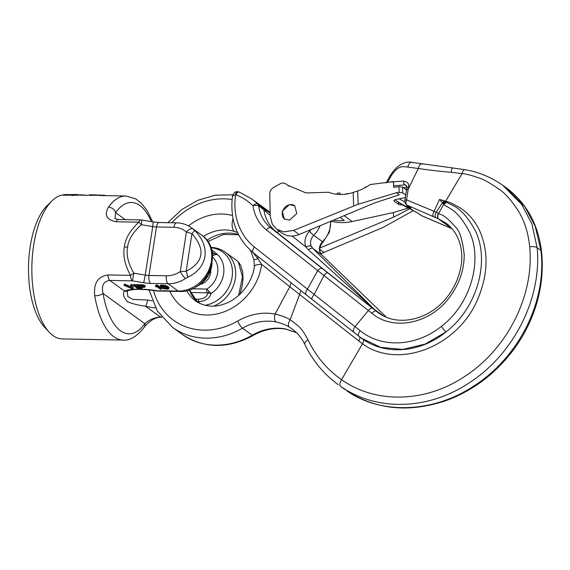 <?xml version="1.0" encoding="UTF-8"?>
<svg xmlns="http://www.w3.org/2000/svg" width="570" height="570" viewBox="0 0 570 570"><rect width="100%" height="100%" fill="white"/><g stroke="black" fill="none" stroke-linecap="round" stroke-linejoin="round"><path stroke-width="0.85" d="M51.806 201.011L46.975 205.777A66.711 29.426 91.1 0 0 30.189 246.689A66.711 29.426 91.1 0 0 44.638 327.301L49.284 332.253A72.048 31.778 -88.9 0 1 33.673 245.193A72.048 31.778 -88.9 0 1 51.806 201.011A72.048 31.778 -88.9 0 1 63.526 194.904M161.51 316.906L160.206 316.884C153.886 317.746 148.756 320.012 144.823 323.682A6.356 4.795 -144.5 0 1 144.288 327.258L144.288 327.258C136.793 336.578 129.732 340.853 123.106 340.083L62.265 338.915A72.048 31.778 -88.9 0 1 49.284 332.253M123.106 340.083A72.048 31.778 -88.9 0 1 94.727 295.794C93.459 283.368 97.869 276.414 107.951 274.94L130.537 275.367C124.894 265.114 122.835 255.638 124.36 246.938C125.236 238.73 130.038 230.48 138.774 222.193A6.356 2.807 -88.9 0 1 140.968 219.942L118.375 219.507A6.356 2.807 -88.9 0 1 118.382 219.514L114.99 218.609L115.567 212.646A65.685 28.977 -88.9 0 1 151.364 221.623M173.907 227.302A6.356 2.807 -88.9 0 1 176.679 222.856L159.244 222.521A6.356 2.807 -88.9 0 0 156.472 226.96L148.97 275.453L166.404 275.787A25.429 21.817 -54.1 0 0 180.284 271.577L186.148 271.284L191.969 233.693L186.404 232.011A25.429 21.817 -54.1 0 0 173.907 227.302L156.472 226.96A7.417 1.952 8.8 0 1 152.732 226.604L145.229 275.089L133.9 273.187L132.404 280.853A6.356 2.807 91.1 0 1 130.537 275.367A6.356 1.09 -31.9 0 1 133.9 273.187C128.279 263.825 126.162 255.175 127.566 247.245C128.307 239.806 132.924 232.289 141.41 224.701A6.356 1.475 -129.9 0 0 138.774 222.193L116.18 221.759C106.597 219.885 104.018 215.018 108.45 207.167A6.356 4.795 35.5 0 1 115.567 212.646L125.236 219.642M96.914 195.467L96.993 194.94L91.079 194.819L90.993 195.353L90.088 195.332L104.267 195.239A72.575 32.013 -88.9 0 1 105.97 195.638M108.45 207.167A72.048 31.778 -88.9 0 1 125.877 196.023L100.099 195.524M71.706 195.125L63.47 195.246L63.555 194.698L74.243 194.548A72.575 32.013 -88.9 0 1 75.439 194.52A72.575 32.013 -88.9 0 1 75.475 194.52L76.615 194.541M72.86 195.51L72.946 194.961L71.735 194.933L71.649 195.489L72.86 195.51A72.048 31.778 -88.9 0 1 74.599 195.182L77.021 195.232A72.048 31.778 -88.9 0 1 77.805 195.154L77.883 194.619L75.461 194.57A72.575 32.013 -88.9 0 1 76.651 194.541A72.575 32.013 -88.9 0 1 76.686 194.541L76.679 194.598M90.088 195.332L90.167 194.805L91.079 194.819L89.561 194.812L89.483 195.318M96.993 194.94L90.73 194.812M98.582 195.496L98.66 194.969L100.185 194.997M84.823 195.232L84.83 195.168A72.575 32.013 91.1 0 0 83.947 194.954L77.855 194.833M64.688 195.268L64.766 194.719L65.864 194.577L73.466 194.619A72.575 32.013 -88.9 0 0 71.735 194.933M72.946 194.961A72.575 32.013 -88.9 0 1 74.684 194.641L77.107 194.691A72.575 32.013 -88.9 0 1 77.883 194.619M64.766 194.719L63.555 194.698M159.244 222.521L153.223 221.937L152.732 226.604L141.41 224.701L141.901 220.034A6.356 6.356 0 0 0 140.968 219.942M127.267 291.783L127.887 296.599L132.995 299.442L147.616 299.991A27.545 7.246 -171.2 0 0 152.233 300.889M160.12 291.199L157.619 290.857L162.977 290.764A8.479 3.741 91.1 0 0 164.067 291.156L157.498 291.021A5.301 0.356 -80.1 0 0 157.619 290.857A32.846 8.636 -171.2 0 0 124.566 291.092C122.45 293.65 123.441 297.198 127.53 301.744C132.618 303.839 138.588 305.328 145.45 306.204A32.846 8.636 -171.2 0 0 155.525 307.957M133.159 288.591L133.316 287.579L132.076 284.451L130.893 284.43L130.737 285.442L131.805 288.171L125.186 285.335L124.004 285.314L131.577 288.562L133.159 288.591L131.927 285.463L130.737 285.442M131.299 286.874L125.343 284.323L124.16 284.302L124.004 285.314M145.101 286.91L145.172 285.698L143.348 284.936L136.437 284.537L136.28 285.549L140.69 288.741L141.88 288.762L139.907 287.337L144.367 287.351L145.101 286.91L144.638 286.432L142.115 285.727L136.28 285.549L134.855 284.508L133.665 284.487L133.508 285.492L137.919 288.684L139.101 288.705L134.698 285.52L133.508 285.492M141.88 288.762L142.03 287.75L141.502 287.365M161.481 289.14L157.078 285.948L155.353 286.375L156.109 286.917L156.636 286.468L160.298 289.111L161.481 289.14L161.324 287.893M160.427 287.252L157.234 284.936L156.045 284.915L155.353 286.375M168.749 288.812L168.57 287.002L165.813 285.563L161.289 285.078L160.263 285.456L160.17 286.931L163.205 288.705L167.73 289.19L168.749 288.812L168.684 288.349L165.656 286.575L162.229 286.047L160.106 286.468M167.06 288.847L167.217 287.843L164.452 287.651L161.809 286.432L163.775 286.475L165.913 287.045L167.694 288.334L166.162 288.897L162.942 288.242L161.16 286.952L161.802 286.432M210.401 247.359C215.973 247.494 220.982 249.14 225.435 252.311L235.51 259.599A31.785 27.275 125.9 0 1 237.191 260.939L238.324 262.058L242.478 276.749L238.645 295.403M194.655 230.458L193.116 229.047A31.785 27.275 -54.1 0 0 191.435 227.708L201.509 234.997A31.785 27.275 -54.1 0 1 209.126 269.325A31.785 27.275 -54.1 0 1 178.189 291.056L168.107 283.76A31.785 27.275 -54.1 0 0 185.457 278.502L187.38 277.447C207.865 267.964 211.135 246.824 194.655 230.458L191.969 233.693C205.692 249.61 203.746 262.143 186.148 271.284A6.356 2.038 69.7 0 1 187.38 277.447M199.507 303.254A43.441 19.159 91.1 0 0 198.823 301.623A5.301 2.337 -88.9 0 1 198.232 299.229C203.789 298.915 206.995 296.842 207.872 293.016L211.121 293.579C209.454 298.509 205.357 301.195 198.823 301.623L197.049 301.587M211.47 249.51L217.206 254.277L213.95 253.721A4.239 0.976 77.6 0 1 214.619 254.797L217.206 254.277A25.472 21.86 -54.1 0 1 211.121 293.579L206.832 289.076A20.463 17.556 -54.1 0 0 212.546 257.077M196.329 286.511L198.802 285.42L196.158 286.625M208.948 291.434L207.872 293.016L207.045 292.838A4.239 1.867 -88.9 0 1 206.832 289.076L192.069 288.798M199.336 284.48L199.336 285.05A25.472 21.86 125.9 0 0 212.069 263.062M211.912 251.32L213.95 253.721L212.318 253.757M212.51 256.037L214.619 254.797M210.786 270.109A12.711 10.908 125.9 0 1 200.49 284.33M94.727 295.794A6.356 2.244 -9.6 0 0 103.056 293.457C101.275 285.591 103.526 281.245 109.811 280.419L132.404 280.853L143.726 282.748A13.773 3.62 -171.2 0 0 150.672 283.425L168.107 283.76A6.356 2.807 91.1 0 1 166.404 275.787M237.448 261.167A6.356 3.256 131.1 0 0 237.312 261.039L238.98 262.741A6.356 5.679 141.7 0 0 238.324 262.058M132.076 284.451L131.927 285.463M125.343 284.323L125.186 285.335M143.106 287.002L139.344 286.931L137.94 285.912L142.386 286.062L143.733 286.617L143.106 287.002L143.213 286.311M139.258 287.7L139.101 288.705M134.855 284.508L134.698 285.52M144.794 285.428L144.638 286.432M144.317 285.221L144.16 286.226M145.172 285.698L145.015 286.703M141.189 284.63L141.032 285.641M142.272 284.715L142.115 285.727M143.348 284.936L143.191 285.948M139.5 285.94L139.344 286.931M143.668 286.567L143.604 286.945M157.234 284.936L157.078 285.948M156.045 284.915L155.888 285.926M160.576 285.264L160.419 286.275M161.289 285.078L161.132 286.09M162.379 285.036L162.229 286.047M163.661 285.128L163.505 286.14M164.937 285.349L164.78 286.361M165.813 285.563L165.656 286.575M166.583 285.841L166.426 286.853M167.06 286.055L166.903 287.059M167.73 286.397L167.573 287.401M168.57 287.002L168.414 288.014M168.841 287.337L168.684 288.349M168.927 287.544L168.77 288.548M161.659 286.475L161.524 287.351M162.343 286.817L162.186 287.829M163.098 287.23L162.942 288.242M164.452 287.651L164.295 288.662M165.236 287.8L165.079 288.812M166.319 287.886L166.162 288.897M167.552 288.171L167.466 288.726M104.21 195.603L104.267 195.239M92.361 195.382L92.44 194.847M101.923 195.56L102.002 195.054M103.141 195.581L103.213 195.125M65.778 195.118L65.864 194.577M66.854 195.061L66.939 194.52M67.923 195.054L68.008 194.513M74.599 195.182L74.684 194.641M77.021 195.232L77.107 194.691M237.526 232.56L234.448 231.456A40.263 34.549 -54.1 0 0 225.2 229.938A40.263 34.549 -54.1 0 0 203.383 236.493M169.853 291.263A52.974 45.457 -54.1 0 0 220.476 313.037A52.974 45.457 -54.1 0 0 261.651 264.366A12.711 3.456 -172.3 0 0 254.341 266.489C252.432 283.026 238.859 299.521 223.497 304.259C215.481 307.123 204.63 307.23 195.653 300.939A40.263 34.549 -54.1 0 1 186.696 290.622M233.03 218.623A12.711 6.284 107.8 0 0 234.448 231.456M153.451 290.394A68.87 59.095 -54.1 0 0 237.676 321.045A59.33 50.908 125.9 0 1 275.082 314.056L289.802 286.746L362.47 343.817C363.703 341.715 363.874 340.204 362.983 339.3C386.446 355.737 421.059 352.474 446.125 331.84A5.301 0.919 -128.3 0 1 441.365 326.368C470.564 304.323 482.868 260.64 469.687 232.361C457.261 208.392 448.348 208.577 443.731 204.331L439.541 199.429L444.636 201.331A5.301 3.477 135.5 0 0 442.263 202.977L436.15 212.239L438.651 213.394C441.209 215.766 442.455 212.183 455.594 227.173C459.669 230.764 462.534 239.877 464.201 254.505C464.293 269.695 459.399 283.96 449.509 297.305C430.493 323.546 393.393 331.498 371.989 313.379L317.746 270.636L307.437 289.147L360.147 330.678C381.722 348.427 416.435 346.631 441.365 326.368M291.127 282.805L289.809 286.731L261.651 264.366L257.975 258.809L253.971 259.813L254.341 266.489M258.217 256.671L257.975 258.809L252.938 252.474M394.989 199.792A105.949 90.908 -54.1 0 0 407.557 207.102L409.303 207.836C411.141 208.463 411.483 208.371 410.329 207.551L406.902 205.072L438.579 218.923L445.904 223.062C460.688 233.978 464.286 253.422 460.289 269.639C458.316 278.445 454.589 286.696 449.11 294.398C431.882 319.421 398.095 328.128 377.739 312.36L270.757 227.786A42.38 36.366 125.9 0 1 258.588 205.92A4.239 3.634 -54.1 0 0 257.612 203.946L267.309 211.299M319.969 225.791A24.368 20.912 125.9 0 1 313.742 235.303A9.533 8.18 -54.1 0 0 311.313 246.247L312.852 248.463L376.228 311.22A4.239 2.023 128.4 0 0 371.989 313.379M330.593 221.352A24.368 20.912 125.9 0 1 322.556 241.68A9.533 8.18 -54.1 0 0 320.133 252.624L321.715 254.876L386.31 317.134L321.836 254.982A4.239 2.123 134.2 0 0 321.715 254.876L312.852 248.463A4.239 2.195 -45.7 0 0 308.541 249.974L376.941 311.733L276.044 231.612A42.38 36.366 -54.1 0 1 263.882 209.753L265.342 211.206A4.239 1.681 -48.9 0 0 265.307 209.739L268.655 212.161M410.201 209.012A3.178 1.61 114.9 0 0 410.336 209.09L397.212 201.402A105.949 90.908 -54.1 0 0 410.201 209.012L418.259 213.294L421.686 215.773L452.231 228.805M347.016 390.984L346.93 390.92C380.952 414.818 433.328 413.15 474.326 385.691C518.828 357.027 547.107 301.651 540.93 250.444L535.209 226.333L525.027 206.946L506.281 187.801M344.814 389.438L340.554 386.31C376.905 411.889 429.046 410.051 469.844 382.449C514.126 353.621 542.006 297.96 537.125 247.686L531.881 223.924L521.899 204.68L502.719 185.229M253.194 335.488C264.231 329.31 275.239 327.223 286.211 329.225L285.591 328.954A52.974 45.457 125.9 0 0 252.211 335.196A6.356 1.511 60.1 0 0 253.194 335.488C227.765 349.089 204.103 348.719 182.208 334.369A75.226 64.545 -54.1 0 0 252.211 335.196L242.514 328.178A52.974 45.457 125.9 0 1 275.894 321.936C282.114 323.461 286.553 325.164 289.197 327.045L292.267 329.097M285.591 328.954L296.478 332.68M275.894 321.936C274.398 320.418 274.127 317.796 275.082 314.063C282.1 315.773 287.116 317.682 290.116 319.784L301.038 290.679M311.997 299.343A5.301 1.332 -51.9 0 1 311.975 299.328L306.346 294.889A5.301 2.722 -51.5 0 0 306.396 294.925L361.138 337.996L380.625 347.337L402.676 349.417L425.22 344.073L446.125 331.84C477.126 308.057 490.072 261.53 475.544 231.171C461.892 205.57 451.34 205.742 446.531 202.179L443.731 204.331L438.651 213.394C437.418 215.888 437.397 217.726 438.579 218.923M262.898 207.772A4.239 3.634 -54.1 0 1 263.882 209.753L258.588 205.92A4.239 1.632 171.7 0 0 253.016 205.813A4.239 2.159 -45.8 0 1 257.612 203.946A75.226 64.545 -54.1 0 0 251.448 198.766L239.236 192.047A4.239 2.13 -68.2 0 0 235.902 194.705A1.062 0.912 125.9 0 0 235.588 194.641L232.46 196.08C233.607 192.938 235.232 191.47 237.348 191.684L237.348 191.684A4.239 1.845 -90 0 0 235.588 194.641A65.685 56.366 -54.1 0 0 254.391 247.024L307.437 289.147A5.301 2.722 -51.5 0 0 306.346 294.889L253.301 252.767A5.301 2.722 -51.5 0 1 254.391 247.024M265.342 211.206L270.266 215.417M321.943 255.096A4.239 2.123 134.2 0 0 321.836 254.982L320.461 253.023A4.239 1.952 155.6 0 0 320.133 252.624M408.248 206.119A3.178 2.408 -69.8 0 0 409.303 207.836L412.274 209.988A3.178 0.62 115.5 0 0 412.324 210.024L410.336 209.09A3.178 1.61 114.9 0 0 410.486 209.147M418.259 213.294A3.178 2.729 125.9 0 1 417.817 213.045L421.237 215.524A3.178 2.729 125.9 0 1 421.237 215.517A3.178 2.729 125.9 0 0 421.686 215.773L422.078 215.945M446.859 226.454A4.239 2.437 112.7 0 0 447.115 226.589L421.237 215.524M449.459 227.572A4.239 1.874 113.9 0 0 449.63 227.672L449.63 227.672A4.239 1.874 113.9 0 0 449.823 227.736M438.423 213.294A4.239 2.415 -67.2 0 0 438.351 218.823L451.989 228.691A4.239 1.845 113.9 0 0 452.103 228.762M311.17 229.475A20.128 17.271 125.9 0 1 309.531 231.313A13.773 11.82 -54.1 0 0 306.026 247.116L308.541 249.974M374.034 309.211A4.239 3.384 -43 0 1 374.697 309.61L382.912 315.559M436.014 217.84A4.239 2.394 -67.2 0 1 436.15 212.239L434.076 211.299L439.541 199.436L445.633 201.253A0.983 0.499 104 0 1 445.37 201.652L442.762 203.483M433.399 216.707A4.239 1.824 -66 0 1 434.076 211.299L406.588 199.885L408.533 187.046C409.467 184.124 407.864 182.129 403.738 181.068L389.089 182.129M406.453 204.822A3.178 2.729 125.9 0 0 406.902 205.072C405.861 204.053 405.755 202.321 406.588 199.885A3.178 0.862 -171 0 0 404.907 200.369L404.907 200.369C404.451 201.509 404.964 202.998 406.453 204.822L409.972 207.366M408.533 187.046A3.178 0.812 -171.4 0 0 406.887 187.502L406.175 185.286L404.828 184.858L393.678 185.849M407.557 207.102A3.178 1.61 -65.1 0 1 407.08 205.271M388.398 180.448A6.356 0.748 30.9 0 1 387.871 179.692L390.037 176.052C395.259 167.352 401.508 162.664 408.79 161.987L452.744 167.943A6.356 1.282 95.5 0 0 451.091 172.297C441.308 171.534 430.378 170.266 418.287 168.492L407.814 167.103C402.327 166.305 397.995 165.243 390.543 176.793L387.5 182.429M418.287 168.492L408.277 189.055M390.037 176.052A6.356 0.77 30.8 0 0 390.543 176.793M411.946 162.172A6.356 3.349 98.9 0 0 407.814 167.103M418.309 168.442C419.37 164.773 420.703 163.326 422.313 164.117M289.197 327.045C287.857 325.584 288.163 323.169 290.116 319.784C300.319 327.073 301.644 328.284 308.021 339.827C315.915 356.336 327.094 369.609 341.558 379.67C376.008 404.194 425.847 402.655 464.992 376.257C507.471 348.74 534.389 295.232 529.701 246.874C528.333 233.18 524.557 221.203 518.372 210.95C511.34 200.305 505.049 193.159 499.491 189.518C489.801 182.778 482.747 178.859 478.323 177.762C470.742 175.125 465.32 173.736 462.063 173.594L451.091 172.297M340.554 386.31C339.349 385.028 339.684 382.819 341.558 379.67L362.463 343.817C398.872 370.201 458.373 346.19 477.76 299.079C488.291 274.035 488.775 250.935 479.22 229.781C474.575 220.483 468.333 213.258 460.496 208.107C452.972 203.775 448.198 201.545 446.182 201.424L445.633 201.253L462.07 173.586C463.075 170.43 464.023 169.197 464.899 169.881M361.302 338.117L362.983 339.3M327.522 272.838A4.239 1.147 128.1 0 0 324.095 275.388L314.284 294.213A5.301 1.332 -51.9 0 0 311.975 299.328L353.778 332.239A5.301 2.458 -51.6 0 1 355.067 326.653L368.377 310.522A4.239 1.974 128.4 0 1 372.58 308.327M446.531 202.179L444.636 201.331M406.887 187.502L404.907 200.369M406.852 190.052C406.232 189.518 406.674 189.219 408.184 189.169M403.738 181.068A3.178 1.596 89.7 0 0 404.828 184.858L406.838 186.319M276.714 229.233L281.951 233.023A21.19 18.183 125.9 0 0 299.165 234.491L374.255 203.098L399.335 194.776L396.513 192.731L358.138 204.252L293.557 230.437L283.618 231.869L276.543 229.112L272.353 224.381L270.294 216.536L269.752 193.864C269.76 191.527 270.779 189.582 272.802 188.029L280.554 183.561C282.613 182.714 284.409 182.863 285.948 184.01L285.798 183.903M353.628 205.848L353.172 192.453A42.166 34.734 -47.7 0 1 348.997 193.593A42.166 34.734 132.3 0 1 328.626 192.247L306.012 192.959L287.394 185.108L285.948 184.01L288.912 186.155M289.339 204.666L282.278 211.157L284.33 219.051L289.703 220.027L296.77 213.536L294.711 205.642L289.339 204.666M294.818 205.72A8.479 7.275 -54.1 0 0 289.467 204.758A8.479 7.275 -54.1 0 0 282.713 211.035A8.479 7.275 -54.1 0 0 284.658 219.272M353.172 192.453L357.682 190.95A42.294 37.428 153.8 0 0 370.122 184.552L393.407 181.581A4.239 1.503 -3.6 0 1 393.414 181.63A4.239 1.503 -3.6 0 1 393.414 181.695M396.513 192.731L399.143 192.396L402.669 192.845L405.74 195.061M406.51 189.96L402.541 187.088L399.007 186.639L393.706 187.316L393.407 181.581M340.091 217.384L344.33 220.447A52.974 45.457 125.9 0 1 333.215 220.255M331.02 221.174A52.974 45.457 -54.1 0 0 352.174 221.523L393.364 212.553L393.649 217.134L319.941 247.95M402.285 204.78A3.178 1.133 -3.6 0 1 398.572 204.359L394.162 201.174L394.112 200.277M408.234 208.079L393.364 212.553M394.162 201.174A3.178 1.133 176.4 0 1 393.877 200.74A3.178 1.133 176.4 0 1 395.73 199.585L405.341 197.491A3.178 1.133 176.4 0 0 405.363 197.491M413.428 210.565L383.318 227.33L320.81 253.686M409.695 208.791L393.649 217.134M124.36 246.938A6.356 1.674 8.8 0 1 127.566 247.245M116.18 221.759A6.356 2.807 -88.9 0 1 118.375 219.507M157.498 291.021C142.906 288.883 132.895 288.84 127.459 290.907L127.459 290.907A5.301 4.717 -113.5 0 1 127.459 290.907A5.301 4.717 -113.5 0 1 124.566 291.092L109.811 280.419A6.356 2.807 91.1 0 1 107.951 274.94M162.977 290.764L178.189 291.056A8.479 3.741 91.1 0 0 179.272 291.448C207.345 293.5 225.057 250.487 201.509 234.997M161.738 317.191L161.025 317.177A6.356 2.807 -88.9 0 1 160.206 316.884L145.45 306.204A5.301 1.147 102.3 0 0 147.616 299.991M225.435 252.311A31.785 27.275 125.9 0 1 234.961 280.561A31.785 27.275 125.9 0 1 213.828 306.09M210.929 247.772A30.367 26.056 125.9 0 1 232.304 275.552A30.367 26.056 125.9 0 1 205.065 305.264M198.232 299.229L194.869 299.165M190.444 292.517L207.045 292.838M213.094 253.771A4.239 1.867 91.1 0 0 212.418 254.669M235.51 259.599L237.312 261.039A6.356 3.256 131.1 0 0 237.191 260.939M144.823 323.682L103.056 293.457A65.685 28.977 -88.9 0 0 144.823 323.682M150.672 283.425A6.356 2.807 91.1 0 1 148.97 275.453A7.417 1.952 -171.2 0 1 145.229 275.089L143.726 282.748M185.457 278.502A6.356 1.325 56.7 0 1 180.284 271.577L186.404 232.011A6.356 3.256 -48.9 0 1 193.116 229.047M238.474 234.527A40.263 34.549 -54.1 0 0 229.603 233.123A40.263 34.549 -54.1 0 0 206.91 240.269M189.318 289.866A40.263 34.549 -54.1 0 0 197.868 302.378M232.503 215.553A52.974 45.457 -54.1 0 0 188.535 225.891M232.076 199.543A68.87 59.095 -54.1 0 0 171.862 222.763M182.208 334.369L172.511 327.351A75.226 64.545 -54.1 0 0 242.514 328.178A6.356 1.511 -119.9 0 1 237.676 321.045M330.928 221.217L329.339 232.296L323.112 241.958A4.239 0.392 -135.2 0 1 322.556 241.68L313.742 235.303A4.239 0.392 44.8 0 1 309.531 231.313M346.93 390.92L346.973 390.949C376.428 409.923 409.759 413.029 446.951 400.282C473.677 390.251 495.978 373.264 513.862 349.31C522.441 337.611 529.167 325.014 534.033 311.526C541.172 291.512 543.659 271.413 541.5 251.22L541.5 251.22A6.356 2.202 -6.3 0 0 540.93 250.444L537.125 247.686A6.356 2.487 175 0 0 529.701 246.874M232.46 196.08C229.796 219.771 236.742 238.666 253.301 252.767A5.301 2.722 -51.5 0 0 253.351 252.802L306.297 294.854M322.107 268.563A4.239 2.173 128.5 0 0 317.746 270.636L266.397 229.86A46.619 40 125.9 0 1 253.016 205.813A70.986 60.912 125.9 0 0 235.894 194.705M279.507 231.256A6.356 3.263 -51.5 0 1 276.044 231.612L270.757 227.786A4.239 2.173 128.5 0 0 266.397 229.86M292.096 236.051L306.026 247.116A4.239 1.952 -24.4 0 1 311.313 246.247M417.817 213.045L412.324 210.024M410.329 207.551A3.178 2.729 125.9 0 1 409.88 207.302M403.161 187.537L406.866 187.608M399.328 198.802A102.771 88.186 -54.1 0 0 404.878 201.958M338.323 384.743C323.867 374.205 312.688 360.739 304.8 344.351L304.8 344.351A6.356 2.764 -25.6 0 1 308.021 339.827M359.535 336.799A4.239 2.166 -51.5 0 1 358.658 341.052M358.986 336.364A5.301 2.558 -51.6 0 1 358.936 336.329A5.301 2.558 -51.6 0 1 360.147 330.678M353.82 332.274A5.301 2.458 -51.6 0 1 353.778 332.239L361.466 338.231M443.196 203.889A5.301 3.456 128.5 0 1 445.868 201.88A1.069 0.541 104.1 0 0 446.182 201.424M358.138 204.252L357.682 190.95M399.007 186.639L399.143 192.396M402.541 187.088L402.669 192.845M344.123 215.695L352.174 221.523M398.572 204.359L398.444 202.279M319.784 249.418L324.166 252.588M299.165 234.491L293.557 230.437M90.431 195.339L77.812 195.097M76.651 194.541L75.439 194.52M152.646 221.837L147.138 210.558L141.396 203.248L135.753 198.866L125.877 196.023M127.26 291.819L127.459 290.907M212.111 262.791L208.456 275.36L198.802 285.42M144.288 327.258C145.756 325.819 144.459 325.584 152.062 320.034C157.997 316.82 159.287 317.326 161.025 317.177M153.223 221.937L141.901 220.034M191.435 227.708C187.074 224.601 182.158 222.984 176.679 222.856M238.98 262.741L240.69 265.449L242.692 271.968L243.041 278.73L242.221 285.898L240.077 294.077M164.067 291.156L179.272 291.448M253.971 259.813L250.558 250.437M270.194 212.325L251.448 198.766M267.116 211.171L270.209 212.916M541.5 251.22C538.116 224.046 526.388 202.913 506.31 187.822L502.904 185.357C490.713 176.964 477.931 171.727 464.543 169.646L452.744 167.943M291.983 328.89L291.975 328.89C297.49 332.894 301.765 338.053 304.8 344.351M172.511 327.351L157.37 311.099L148.998 289.859M167.794 222.685L181.659 209.653L197.819 200.284L215.232 195.204L232.809 194.783M239.236 192.047L237.348 191.684M323.112 241.958C319.898 245.684 319.022 249.375 320.461 253.023M296.521 332.723L286.211 329.225M447.115 226.589L452.16 228.791M238.595 234.762L223.44 234.484L207.843 241.573M189.846 289.681L190.594 291.769L197.94 302.421M387.871 179.692L386.339 182.984M288.983 186.205L285.834 183.925M393.77 187.309L393.414 181.63M348.726 193.65A2.116 2.116 0 0 0 346.638 194.035M346.524 194.057A2.116 2.116 0 0 0 344.757 194.285M340.668 194.498A2.116 2.116 0 0 0 336.656 194.256M366.503 186.903A2.116 2.116 0 0 0 364.415 188.064"/></g></svg>
